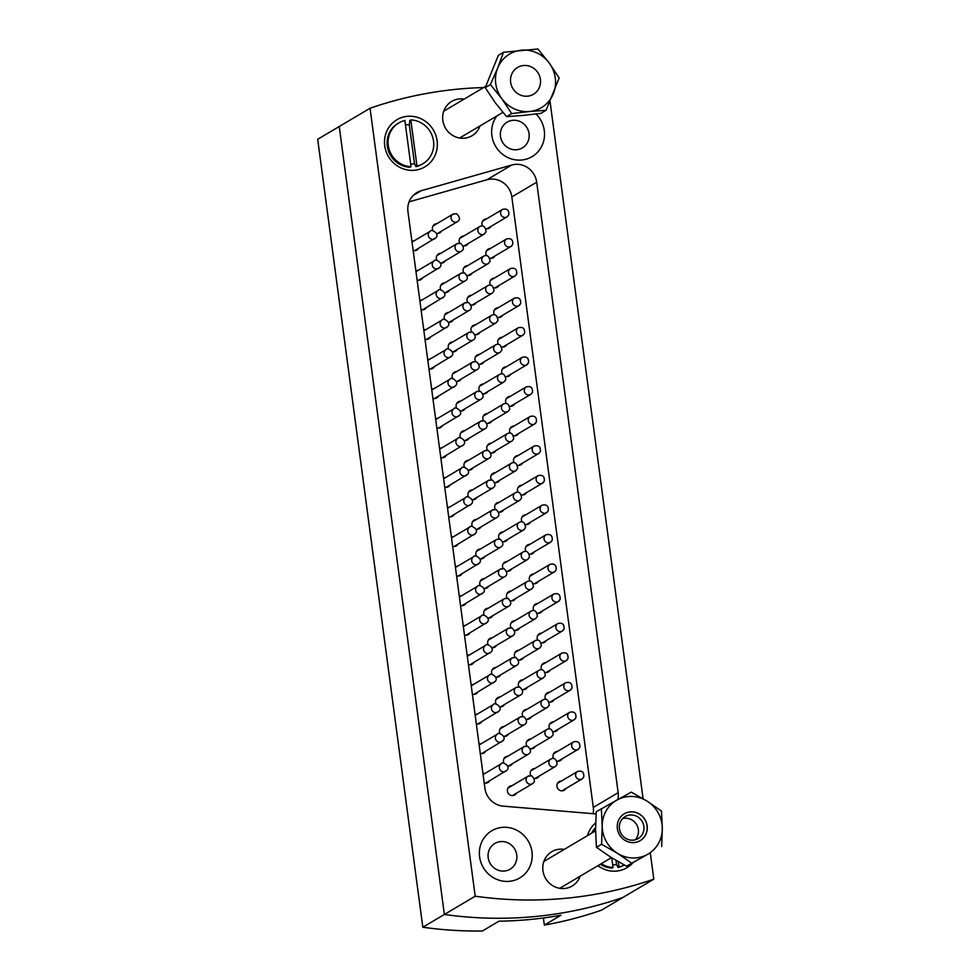 <?xml version="1.0" encoding="UTF-8"?>
<svg xmlns="http://www.w3.org/2000/svg" width="980" height="980" viewBox="0 0 980 980"><rect width="100%" height="100%" fill="white"/><g stroke="black" fill="none" stroke-linecap="round" stroke-linejoin="round"><path stroke-width="1.47" d="M531.307 770.158A4.986 4.741 -120.6 0 1 532.201 770.06M534.737 768.565A4.986 4.741 59.4 0 0 530.744 775.609M534.308 778.328A4.986 4.741 59.4 0 0 539.184 776.074M485.198 773.293A4.986 4.741 59.4 0 0 482.993 773.882M484.206 782.922A4.986 4.741 59.4 0 0 489.645 780.803M527.35 740.574A4.986 4.741 -120.6 0 1 528.257 740.488M530.793 738.981A4.986 4.741 59.4 0 0 526.787 746.025M530.364 748.745A4.986 4.741 59.4 0 0 535.239 746.49M481.254 743.722A4.986 4.741 59.4 0 0 479.049 744.298M480.249 753.338A4.986 4.741 59.4 0 0 485.7 751.219M523.406 710.99A4.986 4.741 -120.6 0 1 524.312 710.904M526.836 709.398A4.986 4.741 59.4 0 0 522.842 716.441M526.419 719.173A4.986 4.741 59.4 0 0 531.295 716.907M477.309 714.138A4.986 4.741 59.4 0 0 475.104 714.714M476.305 723.755A4.986 4.741 59.4 0 0 481.756 721.648M519.461 681.418A4.986 4.741 -120.6 0 1 520.368 681.321M522.891 679.814A4.986 4.741 59.4 0 0 518.898 686.858M522.463 689.589A4.986 4.741 59.4 0 0 527.338 687.323M473.365 684.555A4.986 4.741 59.4 0 0 471.147 685.13M472.36 694.171A4.986 4.741 59.4 0 0 477.811 692.064M515.517 651.835A4.986 4.741 -120.6 0 1 516.423 651.737M518.947 650.242A4.986 4.741 59.4 0 0 514.953 657.274M518.518 660.005A4.986 4.741 59.4 0 0 523.394 657.752M469.408 654.971A4.986 4.741 59.4 0 0 467.203 655.559M468.416 664.587A4.986 4.741 59.4 0 0 473.855 662.48M511.572 622.251A4.986 4.741 -120.6 0 1 512.466 622.153M515.002 620.659A4.986 4.741 59.4 0 0 510.997 627.702M514.574 630.422A4.986 4.741 59.4 0 0 519.449 628.168M465.463 625.387A4.986 4.741 59.4 0 0 463.258 625.975M464.459 635.003A4.986 4.741 59.4 0 0 469.91 632.896M507.616 592.667A4.986 4.741 -120.6 0 1 508.522 592.569M511.058 591.075A4.986 4.741 59.4 0 0 507.052 598.119M510.629 600.838A4.986 4.741 59.4 0 0 515.505 598.584M461.519 595.803A4.986 4.741 59.4 0 0 459.314 596.391M460.514 605.42A4.986 4.741 59.4 0 0 465.966 603.312M503.671 563.084A4.986 4.741 -120.6 0 1 504.577 562.986M507.101 561.491A4.986 4.741 59.4 0 0 503.108 568.535M506.685 571.254A4.986 4.741 59.4 0 0 511.548 569M457.574 566.22A4.986 4.741 59.4 0 0 455.369 566.808M456.57 575.836A4.986 4.741 59.4 0 0 462.021 573.729M499.727 533.5A4.986 4.741 -120.6 0 1 500.633 533.402M503.157 531.907A4.986 4.741 59.4 0 0 499.163 538.951M502.728 541.671A4.986 4.741 59.4 0 0 507.603 539.417M453.618 536.636A4.986 4.741 59.4 0 0 451.413 537.224M452.625 546.264A4.986 4.741 59.4 0 0 458.077 544.145M460.257 237.675A4.986 4.741 -120.6 0 1 461.163 237.577M463.687 236.082A4.986 4.741 59.4 0 0 459.694 243.126M463.258 245.845A4.986 4.741 59.4 0 0 468.134 243.591M414.148 240.811A4.986 4.741 59.4 0 0 411.943 241.399M413.156 250.439A4.986 4.741 59.4 0 0 418.595 248.32M464.202 267.258A4.986 4.741 -120.6 0 1 465.108 267.16M467.632 265.666A4.986 4.741 59.4 0 0 463.638 272.71M467.203 275.429A4.986 4.741 59.4 0 0 472.078 273.175M418.105 270.394A4.986 4.741 59.4 0 0 415.888 270.982M417.1 280.023A4.986 4.741 59.4 0 0 422.552 277.904M468.146 296.842A4.986 4.741 -120.6 0 1 469.053 296.744M471.576 295.25A4.986 4.741 59.4 0 0 467.583 302.293M471.16 305.013A4.986 4.741 59.4 0 0 476.035 302.759M422.049 299.978A4.986 4.741 59.4 0 0 419.844 300.566M421.045 309.594A4.986 4.741 59.4 0 0 426.496 307.487M472.091 326.426A4.986 4.741 -120.6 0 1 472.997 326.328M475.533 324.833A4.986 4.741 59.4 0 0 471.527 331.877M475.104 334.596A4.986 4.741 59.4 0 0 479.98 332.343M425.994 329.562A4.986 4.741 59.4 0 0 423.789 330.15M424.989 339.178A4.986 4.741 59.4 0 0 430.441 337.071M476.047 356.01A4.986 4.741 -120.6 0 1 476.942 355.912M479.477 354.417A4.986 4.741 59.4 0 0 475.484 361.449M479.049 364.18A4.986 4.741 59.4 0 0 483.924 361.926M429.938 359.146A4.986 4.741 59.4 0 0 427.733 359.734M428.946 368.762A4.986 4.741 59.4 0 0 434.385 366.655M479.992 385.593A4.986 4.741 -120.6 0 1 480.898 385.495M483.422 384.001A4.986 4.741 59.4 0 0 479.428 391.032M482.993 393.764A4.986 4.741 59.4 0 0 487.869 391.498M433.883 388.729A4.986 4.741 59.4 0 0 431.678 389.305M432.891 398.346A4.986 4.741 59.4 0 0 438.342 396.238M483.936 415.177A4.986 4.741 -120.6 0 1 484.843 415.079M487.366 413.572A4.986 4.741 59.4 0 0 483.373 420.616M486.95 423.348A4.986 4.741 59.4 0 0 491.813 421.082M437.84 418.313A4.986 4.741 59.4 0 0 435.635 418.889M436.835 427.929A4.986 4.741 59.4 0 0 442.286 425.822M487.881 444.749A4.986 4.741 -120.6 0 1 488.787 444.663M491.311 443.156A4.986 4.741 59.4 0 0 487.317 450.2M490.894 452.932A4.986 4.741 59.4 0 0 495.77 450.665M441.784 447.897A4.986 4.741 59.4 0 0 439.579 448.473M440.78 457.513A4.986 4.741 59.4 0 0 446.231 455.406M491.825 474.332A4.986 4.741 -120.6 0 1 492.732 474.234M495.268 472.74A4.986 4.741 59.4 0 0 491.262 479.784M494.839 482.503A4.986 4.741 59.4 0 0 499.714 480.249M445.729 477.481A4.986 4.741 59.4 0 0 443.524 478.056M444.724 487.097A4.986 4.741 59.4 0 0 450.175 484.978M508.51 787.32A4.986 4.741 -120.6 0 1 509.416 787.222M511.94 785.727A4.986 4.741 59.4 0 0 507.665 792.122A4.986 4.741 59.4 0 0 516.387 793.236M504.565 757.736A4.986 4.741 -120.6 0 1 505.472 757.638M507.995 756.144A4.986 4.741 59.4 0 0 504.002 763.187M507.567 765.907A4.986 4.741 59.4 0 0 512.442 763.653M500.621 728.152A4.986 4.741 -120.6 0 1 501.515 728.054M504.051 726.56A4.986 4.741 59.4 0 0 500.045 733.604M503.622 736.323A4.986 4.741 59.4 0 0 508.498 734.069M496.664 698.569A4.986 4.741 -120.6 0 1 497.571 698.471M500.094 696.976A4.986 4.741 59.4 0 0 496.101 704.02M499.678 706.739A4.986 4.741 59.4 0 0 504.553 704.485M492.72 668.985A4.986 4.741 -120.6 0 1 493.626 668.887M496.149 667.392A4.986 4.741 59.4 0 0 492.156 674.436M495.733 677.155A4.986 4.741 59.4 0 0 500.596 674.902M488.775 639.401A4.986 4.741 -120.6 0 1 489.682 639.315M492.205 637.808A4.986 4.741 59.4 0 0 488.212 644.852M491.776 647.572A4.986 4.741 59.4 0 0 496.652 645.318M484.831 609.83A4.986 4.741 -120.6 0 1 485.725 609.732M488.261 608.225A4.986 4.741 59.4 0 0 484.267 615.269M487.832 618A4.986 4.741 59.4 0 0 492.707 615.734M480.874 580.246A4.986 4.741 -120.6 0 1 481.78 580.148M484.316 578.641A4.986 4.741 59.4 0 0 480.31 585.685M483.887 588.417A4.986 4.741 59.4 0 0 488.763 586.15M476.929 550.662A4.986 4.741 -120.6 0 1 477.836 550.564M480.359 549.07A4.986 4.741 59.4 0 0 476.366 556.101M479.943 558.833A4.986 4.741 59.4 0 0 484.818 556.579M472.985 521.078A4.986 4.741 -120.6 0 1 473.891 520.98M476.415 519.486A4.986 4.741 59.4 0 0 472.421 526.529M475.986 529.249A4.986 4.741 59.4 0 0 480.862 526.995M433.515 225.253A4.986 4.741 -120.6 0 1 434.422 225.155M436.945 223.661A4.986 4.741 59.4 0 0 432.952 230.704M436.517 233.424A4.986 4.741 59.4 0 0 441.392 231.17M437.46 254.837A4.986 4.741 -120.6 0 1 438.366 254.739M440.89 253.244A4.986 4.741 59.4 0 0 436.896 260.276M440.473 263.007A4.986 4.741 59.4 0 0 445.337 260.754M441.404 284.421A4.986 4.741 -120.6 0 1 442.311 284.322M444.834 282.828A4.986 4.741 59.4 0 0 440.841 289.86M444.418 292.591A4.986 4.741 59.4 0 0 449.293 290.337M445.349 314.004A4.986 4.741 -120.6 0 1 446.255 313.906M448.791 312.4A4.986 4.741 59.4 0 0 444.785 319.443M448.362 322.175A4.986 4.741 59.4 0 0 453.238 319.909M449.305 343.576A4.986 4.741 -120.6 0 1 450.212 343.49M452.736 341.983A4.986 4.741 59.4 0 0 448.742 349.027M452.307 351.759A4.986 4.741 59.4 0 0 457.182 349.493M453.25 373.16A4.986 4.741 -120.6 0 1 454.157 373.074M456.68 371.567A4.986 4.741 59.4 0 0 452.687 378.611M456.251 381.33A4.986 4.741 59.4 0 0 461.127 379.076M457.195 402.743A4.986 4.741 -120.6 0 1 458.101 402.645M460.625 401.151A4.986 4.741 59.4 0 0 456.631 408.195M460.208 410.914A4.986 4.741 59.4 0 0 465.071 408.66M461.139 432.327A4.986 4.741 -120.6 0 1 462.046 432.229M464.581 430.735A4.986 4.741 59.4 0 0 460.576 437.778M464.153 440.498A4.986 4.741 59.4 0 0 469.028 438.244M465.096 461.911A4.986 4.741 -120.6 0 1 465.99 461.813M468.526 460.318A4.986 4.741 59.4 0 0 464.52 467.362M468.097 470.082A4.986 4.741 59.4 0 0 472.973 467.827M558.049 782.591A4.986 4.741 -120.6 0 1 558.943 782.493M561.479 780.986A4.986 4.741 59.4 0 0 557.204 787.381A4.986 4.741 59.4 0 0 565.926 788.496M554.092 753.008A4.986 4.741 -120.6 0 1 554.999 752.91M557.534 751.415A4.986 4.741 59.4 0 0 553.529 758.447M557.106 761.178A4.986 4.741 59.4 0 0 561.981 758.924M550.148 723.424A4.986 4.741 -120.6 0 1 551.054 723.326M553.577 721.831A4.986 4.741 59.4 0 0 549.584 728.875M553.161 731.595A4.986 4.741 59.4 0 0 558.024 729.341M546.203 693.84A4.986 4.741 -120.6 0 1 547.11 693.742M549.633 692.248A4.986 4.741 59.4 0 0 545.64 699.291M549.204 702.011A4.986 4.741 59.4 0 0 554.08 699.757M542.259 664.256A4.986 4.741 -120.6 0 1 543.165 664.158M545.688 662.664A4.986 4.741 59.4 0 0 541.695 669.708M545.26 672.427A4.986 4.741 59.4 0 0 550.135 670.173M538.314 634.673A4.986 4.741 -120.6 0 1 539.208 634.575M541.744 633.08A4.986 4.741 59.4 0 0 537.738 640.124M541.315 642.843A4.986 4.741 59.4 0 0 546.191 640.589M534.357 605.089A4.986 4.741 -120.6 0 1 535.264 604.991M537.787 603.496A4.986 4.741 59.4 0 0 533.794 610.54M537.371 613.26A4.986 4.741 59.4 0 0 542.246 611.005M530.413 575.505A4.986 4.741 -120.6 0 1 531.319 575.407M533.843 573.913A4.986 4.741 59.4 0 0 529.849 580.956M533.426 583.676A4.986 4.741 59.4 0 0 538.29 581.422M526.468 545.921A4.986 4.741 -120.6 0 1 527.375 545.836M529.898 544.329A4.986 4.741 59.4 0 0 525.905 551.373M529.47 554.104A4.986 4.741 59.4 0 0 534.345 551.838M522.524 516.35A4.986 4.741 -120.6 0 1 523.418 516.252M525.954 514.745A4.986 4.741 59.4 0 0 521.96 521.789M525.525 524.521A4.986 4.741 59.4 0 0 530.401 522.254M483.042 220.525A4.986 4.741 -120.6 0 1 483.949 220.427M486.484 218.932A4.986 4.741 59.4 0 0 482.479 225.964M486.055 228.695A4.986 4.741 59.4 0 0 490.931 226.429M486.999 250.108A4.986 4.741 -120.6 0 1 487.905 250.01M490.429 248.504A4.986 4.741 59.4 0 0 486.435 255.547M490 258.279A4.986 4.741 59.4 0 0 494.876 256.013M490.943 279.68A4.986 4.741 -120.6 0 1 491.85 279.594M494.373 278.087A4.986 4.741 59.4 0 0 490.38 285.131M493.945 287.863A4.986 4.741 59.4 0 0 498.82 285.596M494.888 309.264A4.986 4.741 -120.6 0 1 495.794 309.166M498.318 307.671A4.986 4.741 59.4 0 0 494.324 314.715M497.901 317.434A4.986 4.741 59.4 0 0 502.765 315.18M498.832 338.847A4.986 4.741 -120.6 0 1 499.739 338.749M502.274 337.255A4.986 4.741 59.4 0 0 498.269 344.299M501.846 347.018A4.986 4.741 59.4 0 0 506.721 344.764M502.789 368.431A4.986 4.741 -120.6 0 1 503.683 368.333M506.219 366.839A4.986 4.741 59.4 0 0 502.213 373.882M505.79 376.602A4.986 4.741 59.4 0 0 510.666 374.348M506.734 398.015A4.986 4.741 -120.6 0 1 507.64 397.917M510.163 396.422A4.986 4.741 59.4 0 0 506.17 403.466M509.735 406.185A4.986 4.741 59.4 0 0 514.61 403.932M510.678 427.599A4.986 4.741 -120.6 0 1 511.585 427.501M514.108 426.006A4.986 4.741 59.4 0 0 510.115 433.05M513.679 435.769A4.986 4.741 59.4 0 0 518.555 433.515M514.623 457.182A4.986 4.741 -120.6 0 1 515.529 457.084M518.053 455.59A4.986 4.741 59.4 0 0 514.059 462.621M517.636 465.353A4.986 4.741 59.4 0 0 522.512 463.099M593.145 813.706A19.943 18.975 59.4 0 0 593.292 807.422L511.842 196.931A19.943 18.975 59.4 0 0 490.172 179.144A19.943 18.975 59.4 0 0 486.901 179.757L409.089 201.843M486.901 179.757L511.756 165.02A19.943 18.975 -120.6 0 1 515.027 164.407A19.943 18.975 -120.6 0 1 536.697 182.207L511.842 196.931M595.668 822.857A27.428 26.093 59.4 0 0 587.51 835.609M597.91 865.683A27.428 26.093 59.4 0 0 616.555 871.085A27.428 26.093 59.4 0 0 632.97 862.694M496.872 115.946A27.428 26.093 59.4 0 0 495.317 145.799A27.428 26.093 59.4 0 0 521.679 160.022A27.428 26.093 59.4 0 0 543.312 142.308A27.428 26.093 59.4 0 0 536.011 113.974M512.81 120.307A14.957 14.235 59.4 0 0 507.138 122.145A14.957 14.235 59.4 0 0 501.209 139.429A14.957 14.235 59.4 0 0 516.73 149.732A14.957 14.235 59.4 0 0 522.389 147.894A14.957 14.235 59.4 0 0 528.33 130.61A14.957 14.235 59.4 0 0 512.81 120.307M502.189 827.377A27.428 26.093 59.4 0 0 479.6 856.851A27.428 26.093 59.4 0 0 509.392 881.326A27.428 26.093 59.4 0 0 531.981 851.853A27.428 26.093 59.4 0 0 502.189 827.377M500.511 841.6A14.957 14.235 59.4 0 0 494.851 843.437A14.957 14.235 59.4 0 0 488.91 860.722A14.957 14.235 59.4 0 0 504.443 871.024A14.957 14.235 59.4 0 0 510.102 869.187A14.957 14.235 59.4 0 0 516.043 851.914A14.957 14.235 59.4 0 0 500.511 841.6M495.782 503.916A4.986 4.741 -120.6 0 1 496.689 503.818M499.212 502.324A4.986 4.741 59.4 0 0 495.219 509.367M498.783 512.087A4.986 4.741 59.4 0 0 503.659 509.833M449.673 507.052A4.986 4.741 59.4 0 0 447.468 507.64M448.681 516.681A4.986 4.741 59.4 0 0 454.12 514.561M518.567 486.766A4.986 4.741 -120.6 0 1 519.474 486.668M522.009 485.174A4.986 4.741 59.4 0 0 518.004 492.205M521.581 494.937A4.986 4.741 59.4 0 0 526.456 492.671M469.04 491.495A4.986 4.741 -120.6 0 1 469.947 491.397M472.47 489.902A4.986 4.741 59.4 0 0 468.477 496.946M472.041 499.665A4.986 4.741 59.4 0 0 476.917 497.411M464.128 99.115A19.943 18.975 59.4 0 0 459.265 98.943A19.943 18.975 59.4 0 0 451.707 101.393A19.943 18.975 59.4 0 0 443.793 124.436A19.943 18.975 59.4 0 0 464.496 138.18A19.943 18.975 59.4 0 0 472.054 135.718A19.943 18.975 59.4 0 0 480.016 125.93M564.235 849.403A19.943 18.975 59.4 0 0 559.372 849.231A19.943 18.975 59.4 0 0 551.826 851.681A19.943 18.975 59.4 0 0 543.9 874.723A19.943 18.975 59.4 0 0 564.602 888.468A19.943 18.975 59.4 0 0 572.161 886.006A19.943 18.975 59.4 0 0 580.123 876.218M407.313 116.326A27.428 26.093 59.4 0 0 384.724 145.799A27.428 26.093 59.4 0 0 414.516 170.263A27.428 26.093 59.4 0 0 437.117 140.789A27.428 26.093 59.4 0 0 407.313 116.326M543.385 917.978L544.341 925.083A411.441 391.302 -120.6 0 0 601.438 910.187L622.986 897.423A411.441 391.302 -120.6 0 1 535.092 916.533A411.441 391.302 -120.6 0 1 444.369 914.475L339.239 126.518L444.369 914.475A411.441 391.302 59.4 0 0 535.092 916.533A411.441 391.302 59.4 0 0 622.986 897.423L653.807 879.158L650.328 853.078M544.341 925.083L560.915 915.271A411.441 391.302 59.4 0 1 530.119 919.485A411.441 391.302 59.4 0 1 498.992 921.176L482.417 931A411.441 391.302 -120.6 0 1 422.821 927.239L475.202 896.21A411.441 391.302 59.4 0 0 565.913 898.268A411.441 391.302 59.4 0 0 653.807 879.158M483.642 87.551A411.441 391.302 59.4 0 0 370.06 108.253L475.202 896.21M422.821 927.239L317.692 139.283L370.06 108.253M643.076 798.676L550.049 101.516M511.756 165.02L421.13 190.757A19.943 18.975 -120.6 0 0 416.855 192.595A19.943 18.975 -120.6 0 0 407.962 211.582L484.929 788.337A19.943 18.975 -120.6 0 0 503.242 806.148L596.073 813.951M593.292 807.422L618.16 792.685L536.697 182.207M618.16 792.685A19.943 18.975 -120.6 0 1 617.89 799.545M474.394 498.906A4.986 4.741 -120.6 0 1 473.867 499.653M523.92 494.177A4.986 4.741 -120.6 0 1 523.406 494.925M451.596 516.068A4.986 4.741 -120.6 0 1 451.082 516.815M501.135 511.327A4.986 4.741 -120.6 0 1 500.609 512.075M519.976 464.594A4.986 4.741 -120.6 0 1 519.461 465.341M516.031 435.01A4.986 4.741 -120.6 0 1 515.517 435.757M512.087 405.426A4.986 4.741 -120.6 0 1 511.56 406.173M508.142 375.842A4.986 4.741 -120.6 0 1 507.616 376.59M504.185 346.259A4.986 4.741 -120.6 0 1 503.671 347.006M500.241 316.675A4.986 4.741 -120.6 0 1 499.727 317.422M496.297 287.103A4.986 4.741 -120.6 0 1 495.782 287.838M492.352 257.519A4.986 4.741 -120.6 0 1 491.825 258.267M488.395 227.936A4.986 4.741 -120.6 0 1 487.881 228.683M527.877 523.761A4.986 4.741 -120.6 0 1 527.35 524.508M531.822 553.345A4.986 4.741 -120.6 0 1 531.295 554.092M535.766 582.916A4.986 4.741 -120.6 0 1 535.252 583.663M539.711 612.5A4.986 4.741 -120.6 0 1 539.196 613.247M543.655 642.084A4.986 4.741 -120.6 0 1 543.141 642.831M547.612 671.668A4.986 4.741 -120.6 0 1 547.085 672.415M551.556 701.251A4.986 4.741 -120.6 0 1 551.042 701.999M555.501 730.835A4.986 4.741 -120.6 0 1 554.986 731.582M559.445 760.419A4.986 4.741 -120.6 0 1 558.931 761.166M563.402 790.003A4.986 4.741 -120.6 0 1 562.875 790.75M470.449 469.322A4.986 4.741 -120.6 0 1 469.922 470.069M466.492 439.738A4.986 4.741 -120.6 0 1 465.978 440.486M462.548 410.155A4.986 4.741 -120.6 0 1 462.033 410.902M458.603 380.571A4.986 4.741 -120.6 0 1 458.089 381.318M454.659 350.999A4.986 4.741 -120.6 0 1 454.132 351.747M450.702 321.416A4.986 4.741 -120.6 0 1 450.188 322.163M446.757 291.832A4.986 4.741 -120.6 0 1 446.243 292.579M442.813 262.248A4.986 4.741 -120.6 0 1 442.299 262.995M438.869 232.664A4.986 4.741 -120.6 0 1 438.342 233.412M478.338 528.49A4.986 4.741 -120.6 0 1 477.824 529.237M482.283 558.073A4.986 4.741 -120.6 0 1 481.768 558.821M486.227 587.657A4.986 4.741 -120.6 0 1 485.713 588.404M490.184 617.241A4.986 4.741 -120.6 0 1 489.657 617.988M494.128 646.812A4.986 4.741 -120.6 0 1 493.602 647.56M498.073 676.396A4.986 4.741 -120.6 0 1 497.558 677.143M502.017 705.98A4.986 4.741 -120.6 0 1 501.503 706.727M505.962 735.564A4.986 4.741 -120.6 0 1 505.447 736.311M509.919 765.147A4.986 4.741 -120.6 0 1 509.392 765.895M513.863 794.731A4.986 4.741 -120.6 0 1 513.349 795.478M447.652 486.484A4.986 4.741 -120.6 0 1 447.125 487.232M497.179 481.744A4.986 4.741 -120.6 0 1 496.664 482.491M443.707 456.901A4.986 4.741 -120.6 0 1 443.18 457.648M493.234 452.172A4.986 4.741 -120.6 0 1 492.72 452.919M439.751 427.317A4.986 4.741 -120.6 0 1 439.236 428.064M489.29 422.588A4.986 4.741 -120.6 0 1 488.775 423.336M435.806 397.733A4.986 4.741 -120.6 0 1 435.291 398.48M485.345 393.005A4.986 4.741 -120.6 0 1 484.818 393.752M431.862 368.149A4.986 4.741 -120.6 0 1 431.347 368.897M481.401 363.421A4.986 4.741 -120.6 0 1 480.874 364.168M427.917 338.566A4.986 4.741 -120.6 0 1 427.39 339.313M477.444 333.837A4.986 4.741 -120.6 0 1 476.929 334.584M423.973 308.982A4.986 4.741 -120.6 0 1 423.446 309.729M473.499 304.253A4.986 4.741 -120.6 0 1 472.985 305M420.016 279.398A4.986 4.741 -120.6 0 1 419.501 280.145M469.555 274.67A4.986 4.741 -120.6 0 1 469.04 275.417M416.071 249.827A4.986 4.741 -120.6 0 1 415.557 250.574M465.61 245.086A4.986 4.741 -120.6 0 1 465.084 245.833M455.541 545.652A4.986 4.741 -120.6 0 1 455.026 546.387M505.08 540.911A4.986 4.741 -120.6 0 1 504.565 541.658M459.485 575.223A4.986 4.741 -120.6 0 1 458.971 575.971M509.024 570.495A4.986 4.741 -120.6 0 1 508.51 571.242M463.442 604.807A4.986 4.741 -120.6 0 1 462.915 605.554M512.969 600.079A4.986 4.741 -120.6 0 1 512.454 600.826M467.387 634.391A4.986 4.741 -120.6 0 1 466.872 635.138M516.926 629.662A4.986 4.741 -120.6 0 1 516.399 630.41M471.331 663.975A4.986 4.741 -120.6 0 1 470.817 664.722M520.87 659.246A4.986 4.741 -120.6 0 1 520.343 659.993M475.276 693.558A4.986 4.741 -120.6 0 1 474.761 694.306M524.815 688.83A4.986 4.741 -120.6 0 1 524.3 689.577M479.232 723.142A4.986 4.741 -120.6 0 1 478.706 723.889M528.759 718.414A4.986 4.741 -120.6 0 1 528.245 719.161M483.177 752.726A4.986 4.741 -120.6 0 1 482.65 753.473M532.704 747.985A4.986 4.741 -120.6 0 1 532.189 748.732M487.121 782.31A4.986 4.741 -120.6 0 1 486.607 783.057M536.66 777.569A4.986 4.741 -120.6 0 1 536.134 778.316M612.721 864.973A19.943 18.975 59.4 0 0 613.59 864.911A19.943 18.975 59.4 0 0 616.53 864.385L618.025 867.508A23.692 22.528 59.4 0 0 624.04 865.083L624.223 864.973A23.692 22.528 59.4 0 1 619.017 866.92L618.319 861.702M618.025 867.508L619.017 866.92M611.765 857.819L613.063 867.484L612.071 868.072A23.692 22.528 59.4 0 1 600.299 864.262M595.583 828.161A23.692 22.528 59.4 0 0 592.606 832.596M601.291 863.674A23.692 22.528 59.4 0 0 613.063 867.484M595.583 827.671A23.692 22.528 59.4 0 0 591.614 833.184M616.53 864.385L615.991 860.367M410.681 164.15A19.943 18.975 59.4 0 0 411.539 164.089A19.943 18.975 59.4 0 0 414.491 163.562L415.973 166.686L416.978 166.098L410.816 119.915L409.812 120.503L409.322 124.815A19.943 18.975 59.4 0 0 406.308 124.852A19.943 18.975 59.4 0 0 405.451 124.962M398.836 122.917L397.843 123.505A23.692 22.528 59.4 0 0 387.982 149.377A23.692 22.528 59.4 0 0 410.02 167.262L411.024 166.674L404.863 120.491A23.692 22.528 59.4 0 0 398.836 122.917A23.692 22.528 59.4 0 0 388.974 148.776A23.692 22.528 59.4 0 0 411.024 166.674M416.978 166.098A23.692 22.528 59.4 0 0 422.993 163.672A23.692 22.528 59.4 0 0 432.854 137.8A23.692 22.528 59.4 0 0 410.816 119.915M415.973 166.686A23.692 22.528 59.4 0 0 422 164.26L422.993 163.672M414.491 163.562L409.322 124.815M516.742 67.975A15.582 14.822 -120.6 0 1 517.575 67.449A15.582 14.822 -120.6 0 1 538.008 72.851A15.582 14.822 -120.6 0 1 534.296 93.725A15.582 14.822 -120.6 0 1 533.463 94.264A15.582 14.822 -120.6 0 1 513.042 88.849A15.582 14.822 -120.6 0 1 516.742 67.975M624.272 813.829A15.582 14.822 -120.6 0 1 624.591 813.657A15.582 14.822 -120.6 0 1 645.024 819.868A15.582 14.822 -120.6 0 1 640.161 840.644M639.854 840.828A15.582 14.822 -120.6 0 1 619.397 834.58A15.582 14.822 -120.6 0 1 624.321 813.804A15.582 14.822 -120.6 0 1 624.677 813.596A15.582 14.822 -120.6 0 1 645.122 819.844A15.582 14.822 -120.6 0 1 640.21 840.62A15.582 14.822 -120.6 0 1 639.854 840.828M637.882 838.733A12.777 12.152 -120.6 0 1 621.112 833.613A12.777 12.152 -120.6 0 1 625.142 816.573A12.777 12.152 -120.6 0 1 625.436 816.414A12.777 12.152 -120.6 0 1 642.206 821.534A12.777 12.152 -120.6 0 1 638.164 838.562A12.777 12.152 -120.6 0 1 637.882 838.733M635.187 839.811A12.777 12.152 59.4 0 0 636.608 824.633A12.777 12.152 59.4 0 0 622.619 818.594M601.365 808.721L602.21 826.042L601.573 844.245L617.4 853.262L631.733 863.172L647.437 854.438A31.164 29.645 -120.6 0 1 617.4 853.262A31.164 29.645 -120.6 0 1 602.21 826.042A31.164 29.645 -120.6 0 1 617.082 799.986A31.164 29.645 -120.6 0 1 647.131 801.162A31.164 29.645 -120.6 0 1 662.308 828.382A31.164 29.645 -120.6 0 1 647.437 854.438L626.588 866.222L610.76 857.194L596.428 847.296L595.583 829.974L596.22 811.771L617.082 799.986L631.316 792.134L647.131 801.162L661.463 811.06L662.308 828.382L661.672 846.573M601.573 844.245L596.428 847.296M631.733 863.172L626.588 866.222M527.571 96.175A15.582 14.822 59.4 0 0 540.409 79.429A15.582 14.822 59.4 0 0 523.479 65.525A15.582 14.822 59.4 0 0 510.641 82.271A15.582 14.822 59.4 0 0 527.571 96.175M503.512 52.283L537.885 49L549.253 63.063L559.151 78.008L546.056 110.299L529.616 111.499A31.164 29.645 -120.6 0 1 501.785 98.637A31.164 29.645 -120.6 0 1 497.693 67.988L503.512 52.283L498.355 55.333L485.259 87.624L490.404 84.574L497.693 67.988A31.164 29.645 59.4 0 1 521.434 50.2A31.164 29.645 -120.6 0 1 549.253 63.063A31.164 29.645 -120.6 0 1 553.345 93.713A31.164 29.645 -120.6 0 1 529.616 111.499L511.683 113.582L501.785 98.637L490.404 84.574M546.056 110.299L540.911 113.349L522.977 115.432L506.538 116.632L511.683 113.582M506.538 116.632L495.157 102.569L485.259 87.624M421.13 190.757L413.18 195.473M470.657 504.737A4.361 4.153 -120.6 0 1 464.728 503.855A4.361 4.153 -120.6 0 1 465.806 497.497M476.917 529.335L496.958 517.452A4.361 4.153 -120.6 0 1 490.821 515.113A4.361 4.153 -120.6 0 1 493.185 509.625M520.098 500.07A4.361 4.153 -120.6 0 1 514.194 499.028A4.361 4.153 -120.6 0 1 515.345 492.769M547.391 511.989A4.361 4.153 -120.6 0 1 541.45 512.05A4.361 4.153 -120.6 0 1 542.038 505.215L521.997 517.097M472.973 499.751L493.014 487.881A4.361 4.153 -120.6 0 1 486.876 485.529A4.361 4.153 -120.6 0 1 489.241 480.053M469.016 470.167L489.057 458.297A4.361 4.153 -120.6 0 1 482.92 455.945A4.361 4.153 -120.6 0 1 485.296 450.469M465.071 440.584L485.112 428.713A4.361 4.153 -120.6 0 1 478.975 426.361A4.361 4.153 -120.6 0 1 481.339 420.886M461.127 411L481.168 399.13A4.361 4.153 -120.6 0 1 475.031 396.777A4.361 4.153 -120.6 0 1 477.395 391.302M457.182 381.416L477.223 369.546A4.361 4.153 -120.6 0 1 471.086 367.194A4.361 4.153 -120.6 0 1 473.45 361.718M453.238 351.832L473.267 339.962A4.361 4.153 -120.6 0 1 467.129 337.61A4.361 4.153 -120.6 0 1 469.506 332.134M449.281 322.249L469.322 310.378A4.361 4.153 -120.6 0 1 463.185 308.026A4.361 4.153 -120.6 0 1 465.561 302.55M445.337 292.677L465.377 280.795A4.361 4.153 -120.6 0 1 459.24 278.443A4.361 4.153 -120.6 0 1 461.605 272.967M441.392 263.093L461.433 251.211A4.361 4.153 -120.6 0 1 455.296 248.871A4.361 4.153 -120.6 0 1 457.66 243.383M480.862 558.918L500.903 547.036A4.361 4.153 -120.6 0 1 494.765 544.684A4.361 4.153 -120.6 0 1 497.13 539.208M484.806 588.502L504.847 576.62A4.361 4.153 -120.6 0 1 498.71 574.268A4.361 4.153 -120.6 0 1 501.086 568.792M488.751 618.074L508.791 606.204A4.361 4.153 -120.6 0 1 502.654 603.851A4.361 4.153 -120.6 0 1 505.031 598.376M492.707 647.658L512.748 635.787A4.361 4.153 -120.6 0 1 506.611 633.435A4.361 4.153 -120.6 0 1 508.975 627.96M496.652 677.241L516.693 665.371A4.361 4.153 -120.6 0 1 510.555 663.019A4.361 4.153 -120.6 0 1 512.92 657.543M500.596 706.825L520.637 694.955A4.361 4.153 -120.6 0 1 514.5 692.603A4.361 4.153 -120.6 0 1 516.864 687.127M504.541 736.409L524.582 724.539A4.361 4.153 -120.6 0 1 518.445 722.187A4.361 4.153 -120.6 0 1 520.821 716.711M508.498 765.992L528.526 754.122A4.361 4.153 -120.6 0 1 522.389 751.77A4.361 4.153 -120.6 0 1 524.766 746.295M512.442 795.576L532.483 783.694A4.361 4.153 -120.6 0 1 526.346 781.354A4.361 4.153 -120.6 0 1 528.71 775.866M516.154 470.486A4.361 4.153 -120.6 0 1 510.249 469.445A4.361 4.153 -120.6 0 1 511.401 463.185M512.209 440.902A4.361 4.153 -120.6 0 1 506.305 439.861A4.361 4.153 -120.6 0 1 507.456 433.601M508.252 411.318A4.361 4.153 -120.6 0 1 502.36 410.277A4.361 4.153 -120.6 0 1 503.512 404.017M504.308 381.735A4.361 4.153 -120.6 0 1 498.404 380.705A4.361 4.153 -120.6 0 1 499.506 374.458A4.361 4.153 -120.6 0 1 499.567 374.434M500.363 352.151A4.361 4.153 -120.6 0 1 494.459 351.122A4.361 4.153 -120.6 0 1 495.611 344.85M496.419 322.579A4.361 4.153 -120.6 0 1 490.515 321.538A4.361 4.153 -120.6 0 1 491.666 315.266M492.462 292.996A4.361 4.153 -120.6 0 1 486.57 291.954A4.361 4.153 -120.6 0 1 487.721 285.682M488.518 263.412A4.361 4.153 -120.6 0 1 482.626 262.371A4.361 4.153 -120.6 0 1 483.777 256.099M484.573 233.828A4.361 4.153 -120.6 0 1 478.669 232.787A4.361 4.153 -120.6 0 1 479.82 226.515M524.043 529.653A4.361 4.153 -120.6 0 1 518.138 528.612A4.361 4.153 -120.6 0 1 519.302 522.34M527.987 559.237A4.361 4.153 -120.6 0 1 522.095 558.196A4.361 4.153 -120.6 0 1 523.246 551.924M531.944 588.821A4.361 4.153 -120.6 0 1 526.04 587.779A4.361 4.153 -120.6 0 1 527.191 581.508M535.889 618.392A4.361 4.153 -120.6 0 1 529.984 617.363A4.361 4.153 -120.6 0 1 531.135 611.091M539.833 647.976A4.361 4.153 -120.6 0 1 533.929 646.947A4.361 4.153 -120.6 0 1 535.031 640.7A4.361 4.153 -120.6 0 1 535.092 640.675M543.778 677.56A4.361 4.153 -120.6 0 1 537.885 676.531A4.361 4.153 -120.6 0 1 539.037 670.259M547.734 707.144A4.361 4.153 -120.6 0 1 541.83 706.102A4.361 4.153 -120.6 0 1 542.981 699.842M551.679 736.727A4.361 4.153 -120.6 0 1 545.774 735.686A4.361 4.153 -120.6 0 1 546.926 729.426L526.836 741.321M555.623 766.311A4.361 4.153 -120.6 0 1 549.719 765.27A4.361 4.153 -120.6 0 1 550.87 759.01M466.701 475.153A4.361 4.153 -120.6 0 1 460.784 474.271A4.361 4.153 -120.6 0 1 461.862 467.913M462.756 445.569A4.361 4.153 -120.6 0 1 456.839 444.687A4.361 4.153 -120.6 0 1 457.917 438.329M458.812 415.986A4.361 4.153 -120.6 0 1 452.895 415.104A4.361 4.153 -120.6 0 1 453.973 408.746M454.867 386.402A4.361 4.153 -120.6 0 1 448.938 385.532A4.361 4.153 -120.6 0 1 450.016 379.174L431.776 389.979M450.91 356.818A4.361 4.153 -120.6 0 1 444.994 355.948A4.361 4.153 -120.6 0 1 446.072 349.591M446.966 327.234A4.361 4.153 -120.6 0 1 441.049 326.365A4.361 4.153 -120.6 0 1 442.127 320.007L423.875 330.811M443.021 297.651A4.361 4.153 -120.6 0 1 437.105 296.781A4.361 4.153 -120.6 0 1 438.183 290.423M439.077 268.067A4.361 4.153 -120.6 0 1 433.16 267.197A4.361 4.153 -120.6 0 1 434.238 260.839M435.132 238.495A4.361 4.153 -120.6 0 1 429.203 237.613A4.361 4.153 -120.6 0 1 430.281 231.256M474.602 534.308A4.361 4.153 -120.6 0 1 468.685 533.438A4.361 4.153 -120.6 0 1 469.763 527.081M478.546 563.892A4.361 4.153 -120.6 0 1 472.63 563.022A4.361 4.153 -120.6 0 1 473.708 556.665M482.491 593.476A4.361 4.153 -120.6 0 1 476.574 592.606A4.361 4.153 -120.6 0 1 477.652 586.248M486.435 623.06A4.361 4.153 -120.6 0 1 480.519 622.19A4.361 4.153 -120.6 0 1 481.596 615.832M490.392 652.643A4.361 4.153 -120.6 0 1 484.463 651.774A4.361 4.153 -120.6 0 1 485.541 645.416M494.337 682.227A4.361 4.153 -120.6 0 1 488.42 681.345A4.361 4.153 -120.6 0 1 489.498 674.987M498.281 711.811A4.361 4.153 -120.6 0 1 492.364 710.929A4.361 4.153 -120.6 0 1 493.442 704.571M502.226 741.395A4.361 4.153 -120.6 0 1 496.309 740.513A4.361 4.153 -120.6 0 1 497.387 734.155M506.182 770.978A4.361 4.153 -120.6 0 1 500.253 770.096A4.361 4.153 -120.6 0 1 501.331 763.739M543.447 482.405A4.361 4.153 -120.6 0 1 537.505 482.466A4.361 4.153 -120.6 0 1 538.094 475.631L518.053 487.513M539.502 452.821A4.361 4.153 -120.6 0 1 533.561 452.882A4.361 4.153 -120.6 0 1 534.149 446.047L514.108 457.93M535.558 423.238A4.361 4.153 -120.6 0 1 529.616 423.299A4.361 4.153 -120.6 0 1 530.205 416.476L510.163 428.346M531.601 393.666A4.361 4.153 -120.6 0 1 525.66 393.715A4.361 4.153 -120.6 0 1 526.248 386.892L506.207 398.762M527.657 364.082A4.361 4.153 -120.6 0 1 521.715 364.131A4.361 4.153 -120.6 0 1 522.303 357.308L502.262 369.178M523.712 334.499A4.361 4.153 -120.6 0 1 517.771 334.548A4.361 4.153 -120.6 0 1 518.359 327.724L498.318 339.595M519.768 304.915A4.361 4.153 -120.6 0 1 513.826 304.976A4.361 4.153 -120.6 0 1 514.414 298.141L494.373 310.011M515.823 275.331A4.361 4.153 -120.6 0 1 509.882 275.392A4.361 4.153 -120.6 0 1 510.47 268.557L490.429 280.427M511.866 245.747A4.361 4.153 -120.6 0 1 505.925 245.809A4.361 4.153 -120.6 0 1 506.513 238.973L486.472 250.843M551.336 541.573A4.361 4.153 -120.6 0 1 545.407 541.634A4.361 4.153 -120.6 0 1 545.983 534.798L525.954 546.668M555.293 571.156A4.361 4.153 -120.6 0 1 549.351 571.218A4.361 4.153 -120.6 0 1 549.939 564.382L529.898 576.252M559.237 600.74A4.361 4.153 -120.6 0 1 553.296 600.789A4.361 4.153 -120.6 0 1 553.884 593.966L533.843 605.836M563.182 630.324A4.361 4.153 -120.6 0 1 557.24 630.373A4.361 4.153 -120.6 0 1 557.828 623.549L537.787 635.42M567.126 659.908A4.361 4.153 -120.6 0 1 561.185 659.957A4.361 4.153 -120.6 0 1 561.773 653.133L541.732 665.004M571.083 689.479A4.361 4.153 -120.6 0 1 565.142 689.54A4.361 4.153 -120.6 0 1 565.73 682.717L545.688 694.587M575.027 719.063A4.361 4.153 -120.6 0 1 569.086 719.124A4.361 4.153 -120.6 0 1 569.674 712.289L549.633 724.171M578.972 748.647A4.361 4.153 -120.6 0 1 573.03 748.708A4.361 4.153 -120.6 0 1 573.619 741.872L553.577 753.755M582.916 778.23A4.361 4.153 -120.6 0 1 576.975 778.292A4.361 4.153 -120.6 0 1 577.563 771.456L557.522 783.339M507.922 216.164A4.361 4.153 -120.6 0 1 501.981 216.225A4.361 4.153 -120.6 0 1 502.569 209.389L482.528 221.272M437.448 233.51L457.488 221.639A4.361 4.153 -120.6 0 1 451.351 219.287A4.361 4.153 -120.6 0 1 453.716 213.799M450.175 516.901L471.405 504.002C475.716 500.033 466.529 494.68 465.77 497.522L447.554 508.314M496.958 517.452C499.788 515.639 499.531 513.018 496.149 509.576L492.511 509.955L472.47 521.826M499.714 512.173L519.743 500.302L521.617 498.048C520.919 492.83 518.812 491.078 515.296 492.793L495.255 504.663M542.038 505.215C546.595 504.124 548.665 505.974 548.237 510.776L546.485 512.724L526.444 524.594M485.7 86.338L443.744 111.193M502.887 112.382L459.632 138.008M611.483 857.635L559.752 888.297M595.595 830.82L543.863 861.481M493.014 487.881C495.843 486.055 495.574 483.434 492.205 479.992L488.555 480.372L468.514 492.242M489.057 458.297C491.899 456.484 491.629 453.85 488.261 450.408L484.61 450.788L464.569 462.658M485.112 428.713C487.954 426.9 487.685 424.267 484.304 420.824L480.666 421.204L460.625 433.074M481.168 399.13C484.01 397.317 483.74 394.683 480.359 391.253L476.721 391.62L456.68 403.49M477.223 369.546C480.053 367.733 479.784 365.099 476.415 361.669L472.777 362.037L452.736 373.907M473.267 339.962C476.109 338.149 475.839 335.527 472.47 332.085L468.82 332.453L448.779 344.323M469.322 310.378C472.164 308.565 471.895 305.944 468.526 302.502L464.875 302.869L444.834 314.752M465.377 280.795C468.22 278.982 467.95 276.36 464.569 272.918L460.931 273.285L440.89 285.168M461.433 251.211C464.263 249.398 464.005 246.776 460.625 243.334L456.986 243.702L436.945 255.584M500.903 547.036C503.745 545.223 503.475 542.601 500.094 539.159L496.456 539.527L476.415 551.409M504.847 576.62C507.689 574.807 507.42 572.185 504.038 568.743L500.4 569.111L480.359 580.993M508.791 606.204C511.634 604.391 511.364 601.769 507.995 598.327L504.345 598.694L484.304 610.565M512.748 635.787C515.578 633.974 515.309 631.341 511.94 627.911L508.289 628.278L488.261 640.148M516.693 665.371C519.523 663.558 519.265 660.924 515.884 657.494L512.246 657.862L492.205 669.732M520.637 694.955C523.479 693.142 523.21 690.508 519.829 687.066L516.191 687.446L496.149 699.316M524.582 724.539C527.424 722.726 527.154 720.092 523.786 716.649L520.135 717.029L500.094 728.899M528.526 754.122C531.368 752.297 531.099 749.676 527.73 746.233L524.08 746.613L504.038 758.483M532.483 783.694C535.313 781.881 535.043 779.259 531.674 775.817L528.036 776.197L507.995 788.067M495.758 482.589L515.798 470.719L517.673 468.465C516.975 463.246 514.868 461.494 511.352 463.209L491.311 475.08M491.813 453.005L511.854 441.135L513.728 438.881C513.03 433.662 510.923 431.911 507.407 433.626L487.366 445.496M487.869 423.421L507.91 411.551L509.784 409.297C509.086 404.079 506.979 402.327 503.463 404.042L483.422 415.924M483.924 393.85L503.965 381.967L505.839 379.713C505.129 374.495 503.022 372.743 499.506 374.458L479.465 386.341M479.967 364.266L500.008 352.384L501.883 350.13C501.184 344.923 499.077 343.171 495.562 344.874L475.521 356.757M476.023 334.682L496.064 322.812L497.938 320.558C497.24 315.34 495.133 313.588 491.617 315.303L471.576 327.173M472.078 305.099L492.119 293.228L493.994 290.974C493.295 285.756 491.188 284.004 487.673 285.719L467.632 297.589M468.134 275.515L488.175 263.644L490.049 261.391C489.351 256.172 487.244 254.42 483.728 256.135L463.687 268.006M464.189 245.931L484.23 234.061L486.092 231.807C485.394 226.588 483.287 224.837 479.771 226.552L459.73 238.422M503.659 541.756L523.7 529.886L525.574 527.632C524.876 522.413 522.769 520.662 519.253 522.377L499.212 534.247M507.603 571.34L527.644 559.47L529.519 557.216C528.82 551.997 526.713 550.245 523.198 551.961L503.157 563.831M511.548 600.924L531.589 589.054L533.463 586.799C532.765 581.581 530.658 579.829 527.142 581.544L507.101 593.415M515.492 630.508L535.533 618.625L537.408 616.371C536.709 611.165 534.602 609.413 531.087 611.116L511.046 622.998M519.449 660.091L539.49 648.209L541.352 645.955C540.654 640.736 538.547 638.997 535.031 640.7L514.99 652.582M523.394 689.675L543.435 677.793L545.309 675.539C544.611 670.32 542.504 668.568 538.988 670.283L518.947 682.166M527.338 719.247L547.379 707.376L549.253 705.122C548.555 699.904 546.448 698.152 542.932 699.867L522.891 711.737M546.877 729.451C550.393 727.736 552.5 729.488 553.198 734.706L551.324 736.96L531.283 748.83M535.227 778.414L555.268 766.544L557.142 764.29C556.444 759.071 554.337 757.32 550.821 759.035L530.78 770.905M446.231 487.33L467.448 474.418C471.772 470.449 462.585 465.096 461.813 467.938L443.609 478.73M442.274 457.746L463.503 444.834C467.827 440.865 458.64 435.512 457.868 438.354L439.665 449.146M438.329 428.162L459.559 415.251C463.883 411.282 454.696 405.928 453.924 408.783L435.72 419.563M449.979 379.199C450.739 376.345 459.926 381.698 455.614 385.667L434.385 398.578M430.441 368.995L451.67 356.083C455.982 352.114 446.794 346.773 446.035 349.615L427.819 360.395M442.078 320.031C442.85 317.189 452.037 322.53 447.713 326.512L426.496 339.411M422.539 309.827L443.769 296.928C448.093 292.959 438.905 287.606 438.134 290.447L419.93 301.24M418.595 280.243L439.824 267.344C444.136 263.375 434.949 258.022 434.189 260.864L415.986 271.656M414.65 250.66L435.88 237.76C440.192 233.791 431.004 228.438 430.245 231.28L412.041 242.072M454.12 546.485L475.349 533.586C479.661 529.616 470.474 524.263 469.714 527.105L451.511 537.898M458.064 576.069L479.294 563.169C483.618 559.2 474.43 553.847 473.659 556.689L455.455 567.481M462.021 605.652L483.238 592.753C487.562 588.772 478.375 583.431 477.603 586.273L459.399 597.053M465.966 635.236L487.183 622.337C491.507 618.356 482.319 613.015 481.56 615.857L463.344 626.637M469.91 664.82L491.139 651.908C495.451 647.939 486.264 642.586 485.504 645.44L467.301 656.22M473.855 694.404L495.084 681.492C499.408 677.523 490.208 672.17 489.449 675.024L471.245 685.804M477.799 723.987L499.028 711.076C503.353 707.107 494.165 701.754 493.393 704.596L475.19 715.388M481.756 753.571L502.973 740.66C507.297 736.691 498.11 731.337 497.338 734.179L479.134 744.971M485.7 783.143L506.93 770.243C511.242 766.274 502.054 760.921 501.295 763.763L483.079 774.555M538.094 475.631C542.651 474.541 544.721 476.39 544.292 481.192L542.54 483.14L522.499 495.023M534.149 446.047C538.706 444.957 540.776 446.807 540.348 451.609L538.596 453.556L518.555 465.439M530.205 416.476C534.762 415.373 536.832 417.223 536.403 422.025L534.651 423.985L514.61 435.855M526.248 386.892C530.817 385.789 532.875 387.639 532.446 392.441L530.707 394.401L510.666 406.271M522.303 357.308C526.86 356.205 528.931 358.055 528.502 362.857L526.75 364.817L506.709 376.688M518.359 327.724C522.916 326.622 524.986 328.471 524.557 333.274L522.806 335.234L502.765 347.104M514.414 298.141C518.971 297.038 521.042 298.9 520.613 303.702L518.861 305.65L498.82 317.52M510.47 268.557C515.027 267.454 517.085 269.316 516.668 274.118L514.917 276.066L494.876 287.936M506.513 238.973C511.082 237.883 513.14 239.733 512.712 244.535L510.96 246.482L490.931 258.353M545.983 534.798C550.552 533.696 552.61 535.558 552.181 540.36L550.442 542.308L530.401 554.178M549.939 564.382C554.496 563.279 556.567 565.142 556.138 569.944L554.386 571.891L534.345 583.762M553.884 593.966C558.441 592.863 560.511 594.713 560.082 599.527L558.331 601.475L538.29 613.345M557.828 623.549C562.385 622.447 564.456 624.297 564.027 629.099L562.275 631.059L542.234 642.929M561.773 653.133C566.342 652.031 568.4 653.88 567.971 658.683L566.22 660.643L546.191 672.513M565.73 682.717C570.287 681.615 572.345 683.464 571.928 688.266L570.176 690.226L550.135 702.096M569.674 712.289C574.231 711.198 576.301 713.048 575.873 717.85L574.121 719.798L554.08 731.68M573.619 741.872C578.176 740.782 580.246 742.632 579.817 747.434L578.065 749.382L558.024 761.264M577.563 771.456C582.12 770.366 584.19 772.216 583.762 777.018L582.01 778.965L561.969 790.848M502.569 209.389C507.126 208.299 509.196 210.149 508.767 214.951L507.015 216.899L486.974 228.781M457.488 221.639C460.318 219.814 460.049 217.193 456.68 213.75L453.03 214.13L432.988 226"/></g></svg>
